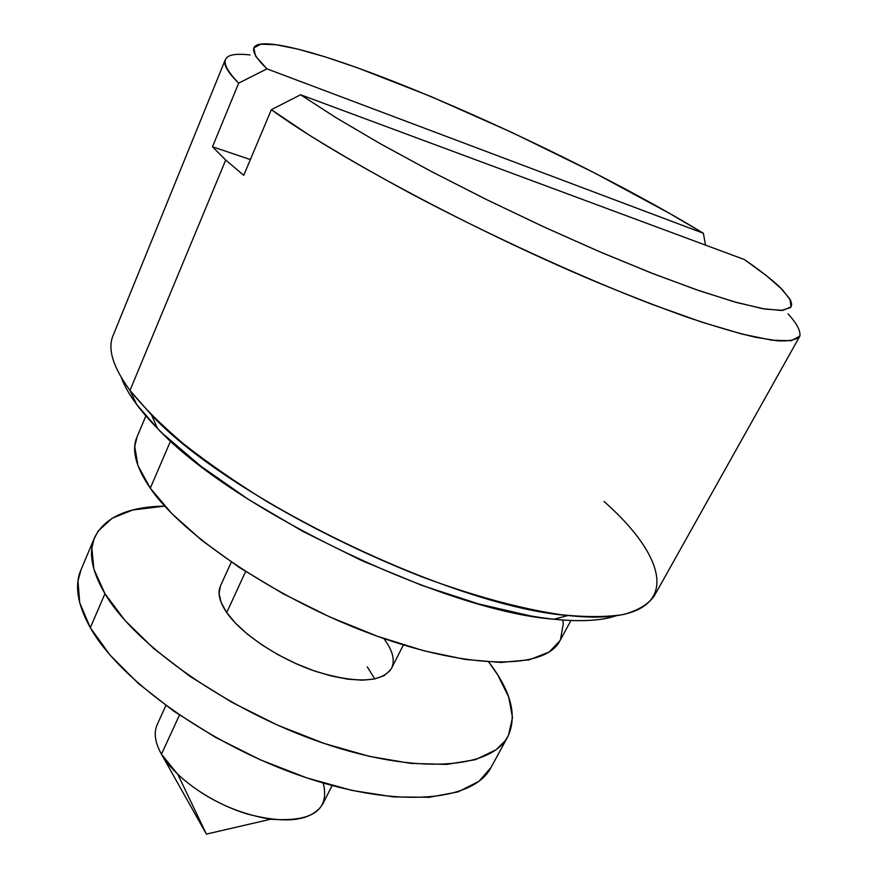<?xml version="1.0" encoding="UTF-8"?>
<svg xmlns="http://www.w3.org/2000/svg" width="878" height="878" viewBox="0 0 878 878"><rect width="100%" height="100%" fill="white"/><g stroke="black" fill="none" stroke-linecap="round" stroke-linejoin="round"><path stroke-width="1.32" d="M129.977 390.425L136.716 404.56L157.469 428.387C232.22 509.075 444.29 611.143 553.996 619.22C580.742 621.909 601.441 620.768 616.115 615.796L605.952 618.43C596.711 620.241 585.725 620.955 572.983 620.559C560.23 620.164 545.918 618.584 530.071 615.829L478.839 603.998L421.747 585.341L361.945 560.691L302.943 531.431L248.233 499.286L200.886 466.207L163.231 434.083C152.476 423.69 143.63 413.845 136.716 404.56L129.977 390.425C143.323 406.986 161.058 424.689 183.173 443.533C207.625 462.772 235.425 482.044 266.583 501.36C316.058 530.4 367.684 555.5 421.473 576.681C473.769 596.129 521.949 609.08 561.547 614.765C586.252 617.256 606.972 617.157 623.72 614.468C638.043 610.429 648.183 604.316 654.143 596.14L799.726 336.351C796.489 339.797 789.234 341.301 777.952 340.873L755.289 337.218C736.357 332.762 713.649 326.078 687.178 317.188C658.763 307.048 627.781 295.019 594.219 281.081C473.418 230.146 334.836 155.922 271.357 109.684L243.744 175.304L225.712 160.07L129.977 390.425L225.712 160.07L212.487 146.769L238.673 83.147L266.945 68.846L255.564 56.082L253.808 47.895L260.909 44.185L275.911 44.701L297.708 49.069L325.211 56.894L357.313 67.727L431.328 96.69L512.379 132.688L593.934 172.637L669.705 213.497L703.366 233.252L266.945 68.846C246.718 49.201 249.495 41.123 275.253 44.613C352.451 55.149 576.012 155.549 703.366 233.252L705.55 245.127L703.366 233.252L266.945 68.846L238.673 83.147C227.687 72.281 223.199 64.522 225.229 59.858L113.021 335.725C107.401 349.005 113.053 367.245 129.977 390.425L151.62 415.129L157.469 428.387M603.954 501.393C677.432 566.134 682.447 627.781 568 615.522C453.794 606.885 229.619 499 151.62 415.129M323.247 783.044C329.93 810.142 312.447 822.192 270.786 819.207C235.447 813.368 204.464 798.464 177.861 774.484L161.453 754.191L206.396 834.1L161.453 754.191C174.722 777.557 210.885 803.019 247.3 814.005C286.678 824.332 311.822 821.04 322.742 804.094L332.136 785.558M245.599 571.556L226.711 612.559L245.599 571.556M179.463 715.109L161.453 754.191L179.463 715.109M145.891 415.92L136.913 437.178C131.393 450.063 135.849 467.063 150.281 488.201L170.584 440.965L150.281 488.201C183.381 536.568 280.126 601.21 375.949 635.738C471.881 670.474 545.754 669.08 559.934 640.764L570.963 620.494M250.087 54.974C221.146 51.593 217.349 60.977 238.673 83.147L212.487 146.769L250.362 159.566L212.487 146.769L225.712 160.07L243.744 175.304L271.357 109.684L308.836 134.861C338.875 153.474 373.018 173.142 411.277 193.851C490.209 235.567 579.447 276.449 652.156 304.414L701.709 322.105L742.097 334.09L772.113 340.225L791.308 340.73L799.88 336.065C800.626 330.655 796.675 323.258 788.038 313.874M300.572 94.758L744.303 259.515L766.516 275.747L782.298 289.586L790.628 300.386L791.704 304.468L790.584 307.552L781.376 310.472L762.543 308.661L734.03 301.769L696.32 289.707L650.565 272.696L598.555 251.273L542.648 226.348L485.633 199.141L430.407 171.001L379.702 143.377L335.846 117.586L300.572 94.758L271.357 109.684L300.572 94.758L336.263 117.839L380.69 143.937L432.075 171.879L487.992 200.294L545.611 227.72L601.946 252.721L654.132 274.09L699.788 290.914L737.103 302.636L764.957 309.078L782.913 310.373L791.078 306.872L789.97 299.124L780.432 287.743C772.014 279.676 759.975 270.27 744.303 259.515L300.572 94.758M121.383 377.705L121.855 378.934C124.863 386.748 129.812 395.287 136.716 404.56C129.461 394.793 124.347 385.837 121.383 377.705M137.067 436.838L134.74 446.463L137.945 465.559L150.281 488.201L171.814 513.564L201.995 540.519L239.683 567.726L283.078 593.704L329.909 617.004L377.606 636.33L423.547 650.697L465.362 659.466L501.075 662.451L529.291 659.806L549.178 652.025L559.977 640.688M560.449 639.788L563.27 623.907L562.809 620.022M165.887 705.55L157.25 724.46C153.584 732.691 154.978 742.601 161.453 754.191C154.967 742.579 153.573 732.658 157.272 724.416M220.433 586.01L219.083 593.583L221.168 602.538L226.711 612.559C219.434 601.814 217.36 592.924 220.488 585.889L231.32 562.129M491.109 767.339L479.037 781.255L458.118 791.868L429.287 797.29L393.421 796.906L351.968 790.419L306.883 777.919L260.492 759.887L215.329 737.246L173.833 711.235L138.153 683.314L109.969 654.999L90.324 627.715L104.954 593.693L125.038 620.516L153.716 648.524L189.867 676.279L231.825 702.279L277.404 725.085L324.103 743.425L369.408 756.375L410.948 763.41L446.792 764.409L475.481 759.657L496.158 749.713L505.037 740.944L508.472 735.369L512.5 717.513L508.702 697.055L497.727 674.897L488.717 662.023C511.117 691.085 517.515 715.91 507.879 736.488C491.417 768.909 416.688 775.175 322.489 742.876C228.368 710.807 135.311 645.418 104.954 593.693L90.324 627.715C119.836 680.472 211.708 746.08 305.27 777.37C398.908 808.901 473.879 801.12 491.054 767.427L507.824 736.609M94.583 537.588C104.658 517.219 128.045 506.727 164.735 506.101L132.644 510.019L112.154 518.229L98.204 530.981L94.012 539.026L91.839 548.113L93.913 569.24L104.954 593.693C91.718 571.073 88.261 552.372 94.583 537.588L80.897 570.041C74.334 585.417 77.473 604.646 90.324 627.715L79.7 602.703L77.977 580.962L81.072 569.624M383.829 638.536C392.675 650.324 395.265 660.223 391.588 668.235C381.941 682.535 357.039 683.721 316.87 671.769C279.61 659.444 241.582 634.234 226.711 612.559L235.556 623.237L247.398 634.146L261.776 644.803L278.096 654.725L295.634 663.483L313.611 670.66L331.226 675.961L347.699 679.166L362.34 680.176L374.566 678.99L383.938 675.709L390.139 670.54M374.752 678.946L367.278 666.841M568 615.522L553.996 619.22M270.786 819.207L206.396 834.1L177.861 774.484M403.386 644.935L391.588 668.235"/></g></svg>
